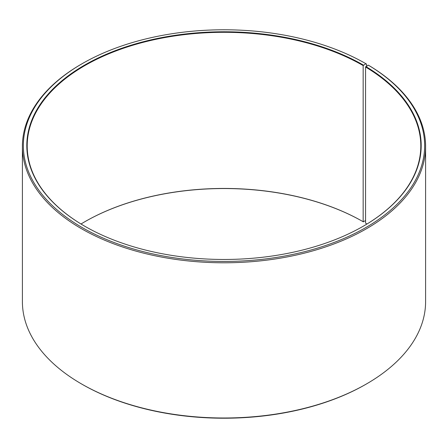 <?xml version="1.0" encoding="UTF-8"?>
<svg xmlns="http://www.w3.org/2000/svg" width="448" height="448" viewBox="0 0 448 448"><rect width="100%" height="100%" fill="white"/><g stroke="black" fill="none" stroke-linecap="round" stroke-linejoin="round"><path stroke-width="0.67" d="M368.329 65.15A200.642 115.836 180 0 1 364.213 228.474A200.642 115.836 180 0 1 81.306 227.046A200.642 115.836 180 0 1 82.124 63.706L81.446 64.098A201.6 116.39 180 0 0 22.4 146.401A201.6 116.39 180 0 0 224 262.791A201.6 116.39 180 0 0 425.6 146.401A201.6 116.39 180 0 0 369.018 65.548L368.329 65.15L365.568 67.004L365.568 223.143A196.801 113.624 180 0 1 366.985 224M365.568 67.004A196.801 113.624 180 0 1 420.801 145.93A196.801 113.624 180 0 1 363.294 226.195M84.706 226.195A196.801 113.624 180 0 1 27.199 145.93A196.801 113.624 180 0 1 148.686 40.958A196.801 113.624 180 0 1 363.16 65.587L363.16 221.726L365.568 220.651M81.015 224A196.801 113.624 180 0 1 84.84 221.726A196.801 113.624 180 0 1 363.16 221.726M84.706 221.805A197.182 113.842 180 0 1 363.429 221.883M425.6 146.401L425.6 301.599A201.6 116.39 180 0 1 366.554 383.902L365.876 384.294A200.642 115.836 180 0 1 82.124 384.294L81.446 383.902A201.6 116.39 180 0 1 22.4 301.599L22.4 146.401M366.554 383.902A201.6 116.39 180 0 1 81.446 383.902M366.554 66.136L366.554 64.098L365.876 63.706L363.16 65.587M82.124 63.706A200.642 115.836 180 0 1 365.876 63.706M365.842 66.534A197.182 113.842 180 0 1 363.434 226.117A197.182 113.842 180 0 1 84.566 226.117A197.182 113.842 180 0 1 84.571 65.117A197.182 113.842 180 0 1 363.429 65.117"/></g></svg>
